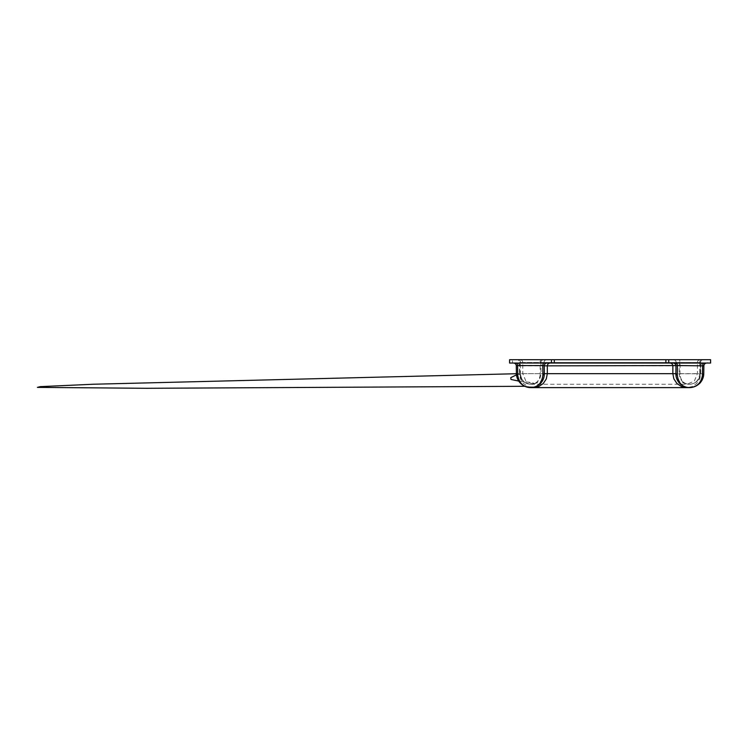 <?xml version="1.0" encoding="UTF-8"?>
<svg xmlns="http://www.w3.org/2000/svg" width="748" height="748" viewBox="0 0 748 748"><rect width="100%" height="100%" fill="white"/><g stroke="black" fill="none" stroke-linecap="round" stroke-linejoin="round"><path stroke-width="0.56" stroke-dasharray="3.74 2.81" d="M707.73 359.704L512.464 359.704L512.464 363.051L710.591 363.051L710.591 359.704L707.73 359.704L707.73 363.051M543.684 359.704L703.288 359.704L543.684 359.704C542.001 359.882 541.066 360.807 540.888 362.49L676.201 362.49C676.024 360.807 675.098 359.882 673.415 359.704M519.991 359.704C521.693 359.872 522.618 360.798 522.787 362.49L522.787 373.654L525.891 381.153L533.38 384.266L540.879 381.153L543.983 373.654L676.201 373.654L676.201 362.49L700.493 362.49C700.67 360.807 701.605 359.882 703.288 359.704C701.596 359.872 700.67 360.807 700.502 362.5L519.692 362.49L540.888 362.49L541 373.654L540.224 374.402C539.514 380.685 536.391 383.967 530.846 384.266C536.886 383.892 540.271 380.358 541 373.654L543.983 373.654L543.983 362.49C544.151 360.798 545.077 359.872 546.769 359.704M519.692 362.49L519.804 373.654C520.804 380.358 524.488 383.892 530.846 384.266C524.965 383.967 521.515 380.685 520.515 374.402L519.804 373.654L519.692 362.5C519.523 360.807 518.588 359.872 516.896 359.704L516.896 359.704C518.579 359.882 519.514 360.807 519.692 362.49L520.393 362.556C520.327 360.826 519.869 359.882 519.019 359.704M516.962 374.636L522.787 373.654L700.38 373.654L699.67 374.402C698.669 380.685 695.229 383.967 689.338 384.266C683.803 383.967 680.671 380.685 679.96 374.402L679.184 373.654C679.913 380.358 683.307 383.892 689.338 384.266C695.705 383.892 699.38 380.358 700.38 373.654L700.493 362.49L699.791 362.556C699.857 360.826 700.315 359.882 701.166 359.704M679.96 374.402L680.082 362.556C680.025 360.826 679.614 359.882 678.866 359.704M541.318 359.704C540.57 359.882 540.159 360.826 540.103 362.556L540.224 374.402M700.193 359.704C698.51 359.882 697.585 360.807 697.407 362.49L697.407 373.654L694.303 381.153L686.804 384.266L679.306 381.153L676.201 373.654L679.184 373.654L679.296 362.49C679.119 360.807 678.193 359.882 676.51 359.704M703.541 363.051L513.521 363.051L703.541 363.051C701.858 363.229 700.932 364.164 700.754 365.847L703.877 365.819M516.316 365.847L519.439 365.847L519.439 373.654L703.775 373.776M516.41 373.776L519.439 373.654L520.496 379.002L523.525 383.528L528.041 386.548L533.38 387.614M512.464 359.704L509.594 359.704L509.594 363.051L512.464 363.051M519.514 381.246L530.79 382.368L534.268 383.369L529.79 384.21L524.348 382.191L520.851 378.03L519.804 373.691C520.159 376.543 520.29 378.31 523.329 381.358C525.33 383.2 527.836 384.163 530.846 384.266L530.874 384.266M530.846 384.266L689.338 384.266C691.302 384.435 694.901 383.098 695.836 382.191C697.407 381.312 700.567 377.413 700.38 373.691L700.502 362.5M516.644 363.051C518.345 363.219 519.271 364.145 519.439 365.847L700.754 365.847L700.754 373.654L699.773 378.797L696.669 383.528L691.937 386.632L686.804 387.614M520.515 374.402L520.393 362.556M699.791 362.556L699.67 374.402M534.156 387.137L525.049 386.286"/><path stroke-width="1.12" d="M551.444 363.051L509.594 363.051L509.584 359.704L551.444 359.704L551.444 363.051L668.749 363.051L668.749 359.704L710.591 359.704L710.6 363.051L668.749 363.051M551.444 359.704L665.879 359.704L665.879 363.051M706.664 363.051C704.981 363.229 704.055 364.164 703.877 365.847L703.877 365.828C704.055 364.145 704.981 363.219 706.664 363.051M676.061 363.051C676.818 363.191 677.267 364.024 677.417 365.557L544.207 365.847L544.31 373.654C544.488 381.667 537.803 387.763 530.846 387.614C523.544 387.763 516.513 381.667 516.41 373.654L516.316 365.847C516.139 364.164 515.204 363.229 513.521 363.051C515.204 363.219 516.129 364.145 516.307 365.828L517.597 365.557C517.429 364.024 516.933 363.191 516.092 363.051M702.484 375.019L703.775 373.719C703.559 378.086 701.867 380.676 700.904 381.901C700.072 383.341 698.118 384.865 695.032 386.464C694.696 386.716 691.526 387.698 689.338 387.614L689.338 387.614C696.64 387.763 703.681 381.667 703.775 373.654L703.877 365.847L677.417 365.557L677.305 375.019C678.184 382.985 682.195 387.184 689.338 387.614C696.884 387.184 701.269 382.985 702.484 375.019L702.596 365.557C702.755 364.024 703.251 363.191 704.102 363.051M546.994 363.051C545.311 363.229 544.385 364.164 544.207 365.847L542.768 365.557C542.917 364.024 543.366 363.191 544.123 363.051M673.191 363.051C674.874 363.229 675.799 364.164 675.977 365.847L675.883 373.654L677.305 375.019M516.307 365.828L516.41 373.719L517.71 375.019C518.916 382.985 523.301 387.184 530.846 387.614L689.338 387.614C682.391 387.763 675.706 381.667 675.883 373.654L672.854 373.654L672.854 365.847C672.676 364.164 671.751 363.229 670.068 363.051M530.846 387.614L530.846 387.614C537.99 387.184 542.001 382.985 542.88 375.019L542.768 365.557L517.597 365.557L517.71 375.019M533.38 387.614L538.719 386.548L543.244 383.528L546.264 379.002L547.33 373.654L544.31 373.654L542.88 375.019M668.749 359.704L665.879 359.704M554.305 359.704L554.305 363.051M686.804 387.614L681.671 386.632L676.94 383.528L673.836 378.797L672.854 373.654L547.33 373.654L547.33 365.847C547.499 364.145 548.424 363.219 550.117 363.051M519.514 381.246L510.987 379.46L510.772 377.637L516.962 374.636M703.877 365.828L703.775 373.719M525.049 386.286L146.589 388.296L37.4 387.38L40.242 386.641L93.584 384.229L516.41 373.719L517.681 379.236L521.216 383.986L525.152 386.464L528.434 387.417L534.156 387.137"/></g></svg>
